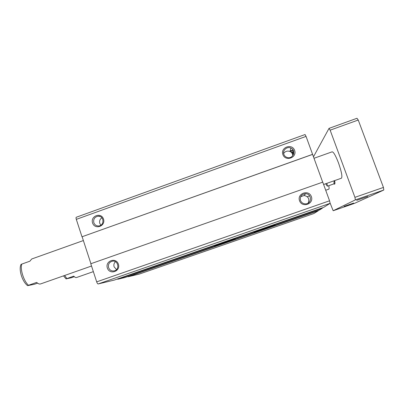 <?xml version="1.0" encoding="UTF-8"?>
<svg xmlns="http://www.w3.org/2000/svg" width="404" height="404" viewBox="0 0 404 404"><rect width="100%" height="100%" fill="white"/><g stroke="black" fill="none" stroke-linecap="round" stroke-linejoin="round"><path stroke-width="0.61" d="M305.045 134.567L306.05 136.39L322.685 182.159M76.371 217.251L76.255 217.261C75.937 217.478 75.957 218.18 76.311 219.367L81.987 236.784L312.6 154.338M92.572 222.993C94.839 230.113 105.904 226.154 103.505 219.059C101.207 211.938 90.183 215.923 92.572 222.993M282.891 154.591C285.446 161.893 297.324 157.646 294.622 150.374C292.036 143.072 280.209 147.344 282.891 154.591M81.987 236.784L312.56 154.414M82.143 236.789L90.92 263.711M114.383 280.058L98.127 283.962C97.657 283.926 97.177 283.224 96.687 281.861L90.784 263.756L322.745 182.138L329.558 200.798L330.129 203.318L323.67 207.378L114.388 280.058L323.67 207.378M107.358 268.029C109.656 275.245 120.826 271.357 118.397 264.166C116.069 256.944 104.934 260.863 107.358 268.029M299.536 200.768C302.126 208.171 314.12 204 311.383 196.622C308.762 189.218 296.814 193.42 299.536 200.768M322.301 207.853L322.347 208.206L319.387 210.07L125.24 277.447L319.382 210.07M117.458 278.992L117.726 279.255L125.235 277.452M214.585 246.041L214.731 245.91C216.731 244.844 238.178 237.567 235.037 239.017C233.295 239.946 215.226 246.152 214.585 246.041M254.01 232.361L254.207 232.224C256.262 231.133 277.957 223.73 274.735 225.215C272.836 226.215 253.803 232.775 254.01 232.361M318.211 210.479L318.251 210.782L313.868 213.534M127.891 276.528L128.118 276.76L139.294 274.074M308.136 203.101C309.762 199.061 308.434 196.526 304.141 195.501L300.637 196.738M300.495 200.49C301.485 202.768 303.237 203.894 305.762 203.863C312.08 203.667 311.888 193.637 305.576 193.688C301.48 194.228 299.788 196.496 300.495 200.49M292.834 155.611C292.658 153.717 291.708 152.343 289.981 151.495C287.37 150.586 285.254 151.253 283.643 153.495M283.876 154.394C284.436 155.853 285.466 156.863 286.951 157.414C292.799 159.716 296.723 150.369 290.88 148.056C287.002 146.122 282.234 150.434 283.876 154.394M115.428 261.696C113.989 263.13 113.544 264.837 114.095 266.812L116.509 269.594M108.595 267.65C109.696 270.231 111.6 271.301 114.312 270.857C120.271 269.569 118.029 259.661 112.145 261.226C109.12 262.297 107.939 264.438 108.595 267.65M101.899 217.771C99.899 219.16 99.202 221.038 99.803 223.417L100.864 225.19M93.824 222.69C94.723 224.927 96.354 226.013 98.722 225.942C104.747 225.609 104.106 215.554 98.106 216.185C94.627 216.943 93.203 219.109 93.824 222.69M313.575 157.196L313.479 156.782L329.023 128.376L330.144 130.169L354.924 197.339L355.394 199.869L333.174 210.747L330.169 203.232M328.765 185.683C329.189 187.825 329.209 188.981 328.821 189.163L325.71 190.254M313.979 158.297L332.169 151.808C333.583 151.965 335.709 155.712 338.542 163.049C341.547 171.74 342.516 176.795 341.451 178.204L323.599 184.477M334.648 180.593C335.037 182.79 335.007 183.987 334.562 184.184L333.896 183.886M74.306 276.684L71.114 277.806L66.034 278.901L73.74 276.139C74.856 277.301 75.8 277.755 76.578 277.503L93.349 271.629M91.521 266.029L40.587 283.926C39.466 284.295 38.153 283.79 36.648 282.406L28.512 285.269C23.755 281.26 19.867 268.902 21.816 264.075L21.008 264.438C18.433 269.766 22.382 281.825 27.618 285.658L28.512 285.269M37.547 283.154L34.522 284.219L27.618 285.658M83.37 240.557L31.694 258.994L29.916 261.186L21.816 264.075M344.056 206.378L353.616 203.071L344.056 206.378M356.676 200.354L367.807 196.501L356.676 200.354M373.887 194.536L383.8 190.021L383.441 187.436L358.242 120.033L356.99 118.276L329.023 128.376M355.394 199.869L383.8 190.021M333.174 210.747L354.409 203.399L373.902 194.577M354.924 197.339L383.441 187.436M330.144 130.169L358.242 120.033M334.653 184.128L334.315 183.992M334.603 180.608C334.926 182.492 334.921 183.598 334.588 183.921L333.936 183.775M325.164 183.926L326.427 183.482M326.957 183.3L327.361 186.178L325.705 183.79M327.361 186.178L333.916 183.876L334.133 180.957M334.143 181.244L334.128 180.78M290.138 150.894L293.021 149.859L290.143 150.884M290.264 151.631L293.385 150.51M292.284 153.636L293.824 153.086M292.491 154.081L293.738 153.631M292.521 154.146L293.723 153.712M292.673 154.606L293.551 154.288M291.814 152.914L293.829 152.187M291.547 152.606L293.784 151.803L291.547 152.601M291.309 152.369L293.728 151.5M76.311 219.367L306.05 136.39M96.687 281.861L329.558 200.798M98.127 283.962L330.129 203.318M117.726 279.255L322.347 208.206M128.118 276.76L318.251 210.782M139.279 274.079L313.878 213.529L139.284 274.079M66.872 278.548L64.645 275.472M76.255 217.261L305.081 134.527M304.141 195.501L305.576 193.688M289.981 151.495L290.88 148.056M113.125 261.115L112.145 261.226M100.147 216.519L98.106 216.185M309.651 195.874L307.257 196.713L309.651 195.874M63.529 275.866L66.034 278.901"/></g></svg>
